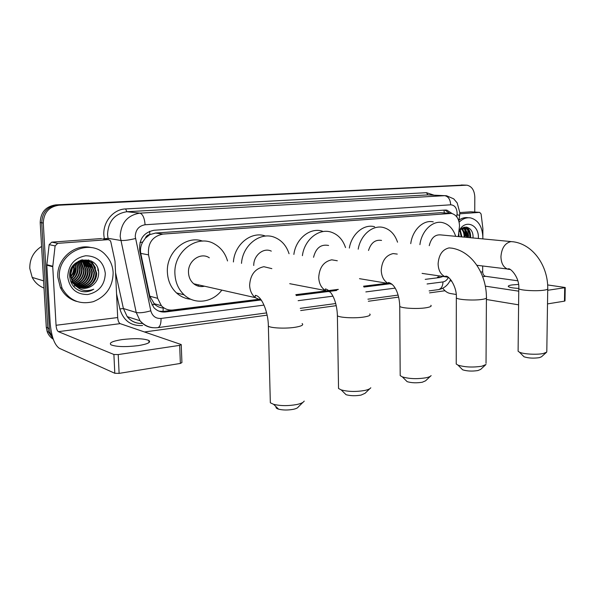 <?xml version="1.0" encoding="UTF-8"?>
<svg xmlns="http://www.w3.org/2000/svg" width="595" height="595" viewBox="0 0 595 595"><rect width="100%" height="100%" fill="white"/><g stroke="black" fill="none" stroke-linecap="round" stroke-linejoin="round"><path stroke-width="0.89" d="M458.276 236.565L459.511 225.907C459.169 219.012 456.514 214.847 451.546 213.419L162.866 234.095C152.357 236.356 147.582 243.281 148.534 254.861L157.63 298.311L161.379 305.718C164.599 309.043 168.482 310.471 173.019 309.995L260.543 299.077M145.336 238.245L149.881 234.549C147.709 234.817 146.192 236.051 145.336 238.245L142.74 241.979C140.71 245.609 140.056 249.417 140.77 253.403L149.814 296.206L154.618 304.305C157.169 306.559 160.04 307.793 163.216 308.002L163.037 312.033M449.924 213.308L440.568 212.705L155.526 233.047L150.148 234.534M295.849 294.666L338.31 289.363M363.582 286.21L387.159 283.272M52.613 337.216L50.196 332.784L49.363 328.522L43.279 222.999L41.732 222.753C42.185 212.452 47.377 206.554 57.321 205.044L464.576 185.097L57.321 205.044C47.377 206.554 42.185 212.452 41.732 222.753L47.816 327.882L41.732 222.753L40.2 222.508C40.646 212.251 45.83 206.368 55.737 204.873L463.587 185.06M53.067 338.629L48.649 332.136L47.816 327.882L48.649 332.136L53.067 338.629M53.275 339.232C50.359 337.387 48.307 334.807 47.117 331.482L46.284 327.25L40.2 222.508M452.126 213.546L446.882 210.139L445.142 210.05L154.046 230.258C143.559 232.474 138.799 239.339 139.758 250.837L150.23 300.386L153.793 307.526C157.028 310.954 160.948 312.427 165.574 311.951L261.168 299.947M444.867 210.072L449.627 213.285M468.719 236.632L467.663 229.908L468.719 236.632M466.413 227.082L467.313 228.978L466.413 227.082M43.279 222.999C43.733 212.66 48.946 206.733 58.912 205.223L466.904 185.171C471.805 186.28 474.446 190.259 474.81 197.094L474.743 212.043M445.008 290.754L429.553 292.874M398.657 297.106L368.357 301.263M336.249 305.666L300.683 310.545M267.133 315.149L144.503 331.973M97.848 268.657L98.056 270.755M464.301 227.26L464.673 228.011M464.68 228.026L465.283 229.521M465.788 231.224L466.406 236.416M425.217 279.36L439.861 277.523L442.985 276.444M296.221 295.551L336.666 290.472M363.954 287.05L389.338 283.86M258.252 299.56L163.64 311.386L159.133 311.2M387.791 283.376L363.657 286.388M338.005 289.594L295.923 294.852M439.073 276.787L437.466 277.166L439.861 277.523M518.535 284.425L512.183 284.916C509.186 285.355 507.907 285.897 508.353 286.545C509.35 287.43 512.778 288.054 518.624 288.419M459.771 213.813L479.637 212.356L470.816 211.798L479.682 212.356M459.801 212.593L470.816 211.798M442.792 288.225C444.956 291.223 447.477 292.978 450.356 293.514L456.194 294.48M565.235 287.563L565.005 300.892L564.469 301.152L564.7 287.735L565.235 287.497L547.645 284.938M547.504 303.904L564.469 301.152M486.413 299.493L518.595 304.833M547.712 290.278L564.7 287.735M517.799 280.795L485.602 276.325C483.809 275.835 482.828 274.332 482.664 271.841L482.694 266.017M518.743 291.171L485.341 286.15M451.761 281.1L449.998 280.803M482.843 238.9L482.85 237.963M482.857 236.832L482.88 228.51L481.095 213.969L479.637 212.356M463.959 227.364L464.189 227.945M464.197 227.967L464.487 228.807M464.755 229.677L465.588 236.066M459.124 222.18C462.679 218.692 466.51 217.272 470.63 217.911C478.306 220.113 482.381 226.606 482.857 237.398L482.813 238.893M459.028 220.061C462.01 217.986 465.082 217.22 468.25 217.748M458.976 231.195C464.502 218.893 478.975 224.129 478.38 237.821L478.365 238.469M469.924 237.673L469.924 237.591C469.872 232.295 468.087 229.105 464.561 228.004L462.568 228.011M470.652 237.74L470.66 237.665C470.608 232.362 468.823 229.164 465.297 228.064L461.408 228.852M467.001 237.39L467.001 237.316C467.023 232.838 465.647 229.789 462.858 228.183M467.73 237.464L467.73 237.383C467.737 232.667 466.235 229.566 463.237 228.086M464.093 237.115L464.1 237.041C464.189 233.575 463.274 230.86 461.348 228.911M464.821 237.189L464.821 237.108C464.903 233.374 463.869 230.562 461.72 228.673M461.214 236.847L459.883 230.51M461.936 236.914L460.27 230.02M458.351 236.572L458.366 235.873M459.065 236.639L458.745 232.965M472.995 237.829C473.903 227.26 463.141 223.095 458.849 232.169M464.829 236.029L462.575 228.279M467.722 235.917L465.231 228.19M465.119 228.049L464.375 227.245M470.63 235.865C470.37 232.035 469.143 229.135 466.941 227.164M463.691 231.202L462.308 228.383M466.562 231.381L464.777 228.056M464.755 228.019L464.115 227.312M469.455 231.559L466.532 227.097M546.441 352.366L541.495 356.777L539.293 357.662C533.47 358.48 528.382 358.19 524.024 356.784L523.057 355.817M518.111 350.381L518.104 351.236L519.435 352.18C523.422 354.159 536.95 354.925 543.28 353.504L546.679 352.158L546.805 351.214L547.727 289.081M511.254 241.592L440.888 234.921C435.034 234.341 431.152 237.933 429.24 245.675M419.914 244.649C421.617 230.763 432.691 220.18 442.546 222.612C448.771 224.189 453.159 228.755 455.703 236.319M410.751 243.645C412.432 229.915 423.439 219.466 433.264 221.875M485.579 364.884L480.634 369.413L477.904 370.551C472.147 371.429 467.06 371.183 462.657 369.815L461.385 368.536M456.231 362.816L456.224 363.999L457.971 365.114C464.821 367.204 472.765 367.576 481.786 366.23L486.003 364.497M381.551 240.432C375.326 239.421 370.983 242.767 368.513 250.48M358.197 249.186C360.563 234.772 372.968 224.471 383.656 227.58C390.268 229.536 394.894 234.4 397.542 242.187M349.332 248.07C351.667 233.835 363.991 223.675 374.634 226.747M430.482 376.204L425.566 380.815L422.294 382.228C416.604 383.143 411.554 382.957 407.136 381.655L405.545 380.064M400.19 374.084L400.197 375.631L402.361 376.888C409.248 378.881 417.147 379.179 426.042 377.766C428.794 377.185 430.482 376.464 431.122 375.601M328.596 245.467C320.95 244.002 315.93 247.944 313.543 257.3M302.394 255.672C304.409 239.547 319.099 227.9 331.289 232.176C338.116 234.549 342.869 239.688 345.539 247.594M293.863 254.429C295.856 238.506 310.426 227.015 322.55 231.254M369.874 388.647L365.04 393.31L361.061 395.087C355.483 396.039 350.485 395.913 346.067 394.708L344.096 392.752M338.503 386.497L338.54 388.49L341.203 389.896C348.09 391.748 355.899 391.934 364.646 390.476C368.06 389.747 370.112 388.84 370.804 387.754M271.29 251.135C263.6 247.23 253.53 255.344 253.745 265.496M241.496 263.369C242.678 244.828 260.796 231.187 274.912 237.479C281.77 240.41 286.485 245.824 289.051 253.73M233.404 261.971C234.549 244.166 251.648 230.763 265.563 236.081M302.892 402.391L298.192 407.054C297.693 407.962 296.072 408.713 293.328 409.315C287.861 410.29 282.945 410.238 278.572 409.167C276.459 408.505 275.649 407.716 276.139 406.802M270.279 400.256L270.338 402.8L273.596 404.317C280.424 405.976 288.121 406.043 296.682 404.541C300.966 403.618 303.472 402.465 304.209 401.082M209.306 257.791C200.671 251.782 187.648 260.915 188.503 272.666C188.771 277.322 190.519 281.033 193.762 283.793C196.967 286.299 200.545 287.102 204.479 286.21M221.846 290.115C212.705 302.558 194.84 305.094 184.093 294.815C178.463 289.453 175.406 282.521 174.93 274.027C173.286 251.492 197.629 233.657 214.527 243.995C220.961 247.661 225.297 253.314 227.528 260.952M190.817 299.255C185.432 298.772 180.657 296.667 176.492 292.926C170.906 287.623 167.872 280.788 167.396 272.406C165.975 252.243 186.019 234.921 202.612 241.116M198.789 284.923L197.763 285.987M195.487 284.187L194.959 284.663M138.226 345.628C147.664 344.059 151.219 342.341 148.899 340.474C143.618 338.443 134.686 338.153 122.087 339.596C112.351 341.136 108.677 342.899 111.064 344.862C116.516 346.878 125.567 347.13 138.226 345.628M57.722 243.355L55.112 245.899L52.739 266.724L46.819 265.184L49.162 244.657L51.743 242.15L57.722 243.355L108.112 239.651L102.794 238.736M51.743 242.15L101.626 238.536M46.819 265.184L50.144 322.914C51.341 336.324 54.398 344.788 59.314 348.306L114.805 373.281L113.89 354.486L58.377 331.646C57.135 330.805 56.361 328.678 56.056 325.272L52.739 266.724M181.244 344.907L181.929 362.563L180.367 363.441L179.668 345.368L181.237 344.557L120.16 323.643C118.799 322.862 117.974 320.831 117.691 317.551L115.006 261.242L110.789 241.726L109.934 240.268L108.112 239.651M113.89 354.486L118.219 354.568L119.119 373.377L180.367 363.441M119.119 373.377L114.805 373.281M118.219 354.568L179.668 345.368M44.008 288.069C38.787 286.009 34.852 282.461 32.204 277.419L29.787 268.442C29.631 258.914 33.558 251.566 41.591 246.412M75.372 263.258L75.409 263.652M59.426 277.791C56.994 252.719 90.477 237.189 105.754 255.158C110.276 260.022 112.745 265.853 113.147 272.666C112.842 286.768 106.208 296.444 93.259 301.68C79.618 304.938 69.213 300.423 62.051 288.151L59.426 277.791M76.487 301.397C69.258 299.188 63.91 294.607 60.43 287.66L57.812 277.329C56.235 259.167 74.844 243.102 91.414 247.624M81.597 291.416C85.881 292.286 89.919 291.557 93.727 289.215C85.613 292.219 78.994 290.293 73.884 283.451C79.559 289.415 85.851 289.996 92.761 285.198C96.561 282.127 98.517 278.185 98.636 273.38C99.09 253.79 68.165 256.668 69.734 276.363C70.455 284.127 74.412 289.148 81.597 291.416M105.322 273.41C104.765 285.042 98.904 292.078 87.755 294.518C76.324 294.532 69.652 288.694 67.726 276.995C68.358 265.02 74.36 257.94 85.747 255.746C97.104 256.066 103.634 261.956 105.322 273.41M79.254 287.541C89.414 287.898 95.022 283.019 96.093 272.926L93.318 265.087C86.387 255.196 68.886 262.767 70.433 275.723L72.397 281.896L74.896 284.938M70.5 280.833L76.361 286.545M79.507 287.638C88.253 289.728 97.044 281.74 96.628 273.053L93.846 265.214C86.915 255.307 69.399 262.893 70.946 275.864L72.91 282.045L73.884 283.451M78.28 287.102C87.867 286.805 93.095 281.904 93.973 272.391L91.199 264.596L85.717 260.677M78.525 287.221C88.253 287.08 93.579 282.179 94.501 272.525L91.727 264.716L85.985 260.714M77.343 286.582C86.32 285.704 91.161 280.803 91.868 271.87L89.101 264.106L84.631 260.603M77.573 286.723C86.706 285.987 91.645 281.078 92.396 272.004L89.622 264.225L84.906 260.617M76.443 285.972C84.773 284.589 89.22 279.717 89.785 271.35L87.026 263.622L83.538 260.632M76.666 286.136C85.159 284.871 89.704 279.985 90.306 271.484L87.539 263.741L83.813 260.617M75.58 285.273C83.226 283.451 87.272 278.639 87.718 270.837L84.966 263.139L82.43 260.751M75.796 285.459L75.803 285.451C83.612 283.741 87.755 278.906 88.239 270.963L85.479 263.258L82.712 260.714M74.754 284.47C81.686 282.275 85.33 277.56 85.673 270.323L82.928 262.663L81.299 260.982M74.955 284.685C82.073 282.573 85.814 277.828 86.186 270.45L83.434 262.782L81.589 260.915M73.973 283.562C80.169 281.063 83.389 276.482 83.65 269.818L80.154 261.331M74.159 283.8C80.548 281.368 83.873 276.749 84.155 269.944L81.411 262.306L80.444 261.235M73.215 282.528C78.659 279.791 81.463 275.388 81.641 269.319L78.971 261.815M73.401 282.804C79.031 280.119 81.946 275.663 82.14 269.446L79.269 261.681M72.516 281.346C77.179 278.438 79.559 274.265 79.648 268.821L77.759 262.454M72.687 281.658C77.543 278.787 80.028 274.548 80.147 268.947L78.071 262.276M71.876 279.955C75.736 276.95 77.67 273.075 77.677 268.33L76.502 263.31M72.032 280.319C76.093 277.337 78.138 273.38 78.168 268.457L76.822 263.072M71.333 278.267C74.323 275.292 75.781 271.818 75.721 267.847L75.163 264.47M71.46 278.72C74.672 275.723 76.257 272.138 76.205 267.966L75.513 264.143M69.794 277.359L70.522 276.571M70.961 276.028C72.932 273.328 73.869 270.442 73.78 267.363L73.691 266.181M71.028 276.668C73.274 273.864 74.353 270.807 74.263 267.482L74.078 265.675M70.984 273.284L72.3 268.531M85.457 260.595L81.344 260.015M85.725 260.632L80.6 260.238M84.274 260.379L83.627 260.201M83.367 260.119L82.207 259.807M84.654 260.513L83.888 260.238M83.635 260.156L82.155 259.814M83.568 260.484L82.824 260.141M82.571 260.037L82.043 259.837M80.221 261.019L79.708 260.565M78.763 261.555L78.421 261.16M80.266 287.898C84.921 288.984 89.086 288.084 92.761 285.198M75.639 264.537L75.55 264.106M73.497 286.314L74.397 286.024M74.598 285.957L75.453 285.607M76.532 285.102L81.009 281.74M85.375 266.248L82.854 260.692M82.735 260.528L82.422 260.127M87.376 266.605L84.46 260.603M88.796 276.906L89.614 273.968M89.399 266.969L86.312 260.841M90.589 278.125L91.794 273.782M91.429 267.341L88.372 261.309M88.424 259.918L90.195 261.726L88.7 259.993M94.345 280.156L96.093 273.856M95.557 268.1L91.489 261.108M73.133 276.214L75.677 267.125M74.933 276.935C76.837 273.871 77.729 270.68 77.61 267.363M78.585 278.378C80.771 275.031 81.753 271.536 81.515 267.884M73.401 286.195L74.078 285.979M74.241 285.92L75.275 285.511M75.9 285.221L79.604 282.774M82.311 279.814C84.78 276.206 85.836 272.421 85.487 268.442M84.721 264.76L82.66 260.722M82.541 260.55L82.214 260.127M84.2 280.528C86.811 276.801 87.904 272.874 87.495 268.739M86.714 265.147L84.252 260.603M86.111 281.242C88.856 277.396 89.994 273.336 89.525 269.052M88.045 281.963C90.923 277.999 92.099 273.804 91.571 269.364M90.76 265.928L88.12 261.257M91.965 283.399C95.118 279.219 96.368 274.764 95.706 270.026M94.88 266.731L91.065 260.885M81.18 291.305C85.65 292.242 89.83 291.543 93.727 289.215M139.974 242.596L142.74 241.979M444.287 212.928L444.026 210.132M151.933 304.923L154.618 304.305M149.881 234.549L149.598 231.291M440.568 212.705L449.731 213.315M149.814 296.206L157.63 298.311M140.77 253.403L148.534 254.861M155.526 233.047L162.866 234.095M55.737 204.873L58.912 205.223M461.237 184.993L465.878 185.142M46.284 327.25L49.363 328.522M456.759 216.84L457.139 213.174C456.767 207.878 454.617 205.089 450.69 204.806L145.098 224.761C138.873 225.84 135.593 229.789 135.251 236.594L150.803 310.798C152.365 316.168 155.778 318.712 161.052 318.444L263.972 305.109M152.878 327.704C147.694 327.235 143.417 324.93 140.048 320.772L136.218 312.487L120.175 236.609C120.874 223.013 127.442 215.189 139.885 213.136L444.651 195.673L446.518 195.748L453.71 198.849L457.205 202.947L459.801 212.631M104.504 239.034L104.445 238.774C100.942 224.65 112.053 209.209 125.634 208.927L426.451 192.683L427.894 194.907L444.651 195.673C448.303 196.372 450.318 199.414 450.69 204.806M145.098 224.761C144.511 217.986 142.778 214.111 139.885 213.136L126.869 211.723C114.642 213.717 108.201 221.333 107.539 234.571L108.03 238.305L120.673 240.447C124.08 240.744 129.018 240.105 135.496 238.513M426.451 192.683L434.06 195.175M444.74 195.666L427.894 194.907L126.869 211.723L125.634 208.927M142.569 325.517C130.982 326.179 123.418 320.653 119.87 308.946L116.561 293.893M150.803 310.798C144.503 312.598 139.639 313.163 136.218 312.487L123.403 308.53L127.181 316.622C131.22 321.471 136.352 323.732 142.555 323.412M104.445 238.774L108.03 238.305L108.327 239.644M115.549 272.659L123.403 308.53L119.87 308.946M298.132 300.683L332.873 296.184M365.843 291.914L395.087 288.129M427.084 283.979L442.992 281.918C445.283 281.532 447.083 280.007 448.392 277.352M161.052 318.444C161.111 323.695 160.048 326.759 157.868 327.637L157.43 327.696M442.992 281.918C442.799 286.195 441.297 288.768 438.493 289.616L437.972 289.691M457.042 214.698L459.63 215.375L458.879 221.206M163.64 311.386L165.574 311.951M450.37 280.892L451.516 280.743M482.701 276.705L485.602 276.325M480.745 272.079L482.664 271.841M464.546 227.201L464.963 228.041M464.993 228.116L465.744 230.064M466.354 232.548L466.696 236.446M476.855 265.273L507.974 269.081C509.432 266.791 519.829 276.995 518.766 288.672C519.837 290.397 536.601 291.394 544.187 290.144C547.05 289.698 548.233 289.155 547.735 288.516C548.062 266.233 533.365 244.441 513.254 241.778L510.934 241.615C504.962 243.072 501.63 248.093 500.938 256.69C501.169 263.28 503.452 267.453 507.795 269.2L510.19 269.498M518.104 351.236L518.773 288.069M422.078 273.388L445.224 276.772L445.454 276.281C448.563 274.778 457.176 286.738 456.328 297.946C457.83 299.776 474.059 300.713 482.143 299.397C485.721 298.831 487.149 298.147 486.427 297.344C486.398 274.228 472.445 251.767 452.207 248.197L449.091 247.892C442.449 249.461 438.79 254.779 438.106 263.845C438.381 270.405 440.754 274.712 445.224 276.772L448.31 277.292M456.224 363.999L456.335 297.113M397.267 254.087L393.169 253.574C385.895 255.248 381.923 260.826 381.246 270.323C381.536 276.712 383.909 281.093 388.356 283.473L392.157 284.336M430.884 305.287C431.858 306.261 430.185 307.094 425.849 307.793C417.355 309.162 401.64 308.307 399.736 306.403L399.728 305.317M337.305 260.766L331.72 259.814C323.71 261.607 319.381 267.482 318.719 277.449C319.009 283.436 321.233 287.801 325.413 290.531L330.218 292.048M369.74 313.989C371.064 315.164 369.071 316.183 363.776 317.046C354.88 318.466 339.738 317.715 337.395 315.774L337.372 314.368M271.848 268.635L263.875 266.701C255.017 268.628 250.272 274.838 249.632 285.317C249.878 290.486 251.715 294.584 255.136 297.604L261.525 300.49M302.126 323.561C303.889 324.967 301.509 326.216 294.986 327.302C285.697 328.767 271.164 328.15 268.367 326.194L268.315 324.401M58.377 331.646L120.16 323.643M56.056 325.272L117.691 317.551M46.834 264.701L52.754 266.233M55.112 245.899L49.162 244.657M153.882 303.614L161.379 305.718M47.117 331.482L50.196 332.784M445.32 210.042L446.882 210.139M465.915 185.134L464.576 185.097M266.62 312.903L157.868 327.637C150.833 328.433 144.89 326.149 140.048 320.772L127.181 316.622C130.35 320.593 134.418 322.84 139.371 323.368M300.23 308.351L335.714 303.539M367.911 299.181L398.107 295.09M429.121 290.888L438.493 289.616C444.086 288.508 448.124 285.139 450.594 279.516M459.801 212.794L459.645 215.271M465.297 228.064L464.561 228.004M524.024 356.784L519.435 352.18M462.657 369.815L457.971 365.114M486.42 298.132L486.033 363.344M407.136 381.655L402.361 376.888M359.506 278.676L388.356 283.473L388.461 282.499C395.69 284.217 399.528 296.035 399.736 306.403L400.197 375.631M346.067 394.708L341.203 389.896M289.728 283.689L325.413 290.531L325.398 288.902C332.962 290.903 337.127 304.298 337.395 315.774L338.54 388.49M278.572 409.167L273.596 404.317M193.762 283.793L255.136 297.604L255.27 295.351C261.815 295.923 268.352 312.501 268.367 326.194L270.338 402.8M184.093 294.815L176.492 292.926M148.995 342.586L148.899 340.474M93.846 265.214L93.318 265.087M91.727 264.716L91.199 264.596M89.622 264.225L89.101 264.106M87.539 263.741L87.026 263.622M85.479 263.258L84.966 263.139M83.434 262.782L82.928 262.663M81.411 262.306L80.905 262.187M72.91 282.045L72.397 281.896M62.051 288.151L60.43 287.66M43.591 280.847L32.204 277.419"/></g></svg>

